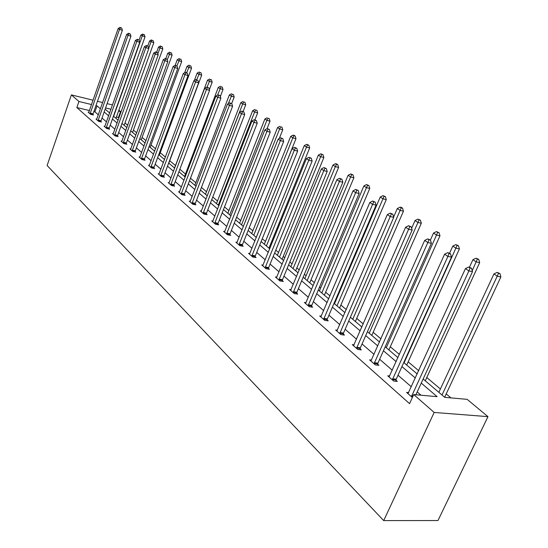 <?xml version="1.0" encoding="UTF-8"?>
<svg xmlns="http://www.w3.org/2000/svg" width="548" height="548" viewBox="0 0 548 548"><rect width="100%" height="100%" fill="white"/><g stroke="black" fill="none" stroke-linecap="round" stroke-linejoin="round"><path stroke-width="0.82" d="M423.145 378.997L444.764 397.341L467.136 399.348L487.96 416.638L437.982 520.538L383.703 520.6L47.107 165.517L71.398 94.893L78.939 101.496L76.843 107.552L409.555 403.65L413.726 394.567L437.119 396.656L421.261 383.1M118.875 110.169L120.574 111.573L118.546 111.086M118.95 117.875L118.464 117.464L120.574 111.573M450.942 397.896L446.202 393.896M440.4 388.998L426.782 377.517M418.706 370.708L408.164 361.817M399.41 354.433L390.313 346.761M380.942 338.856L373.174 332.3M363.242 323.923L356.714 318.415M346.274 309.613L340.883 305.065M335.787 300.77L335.294 300.352M329.985 295.872L325.656 292.221M320.662 288.008L319.539 287.063M314.333 282.672L310.99 279.85M306.092 275.719L304.387 274.281M299.29 269.986L296.858 267.931M292.057 263.883L289.81 261.985M284.816 257.772L283.234 256.443M278.521 252.464L275.774 250.148M270.876 246.018L270.089 245.353M265.465 241.449L262.252 238.743M252.854 230.818L249.217 227.749M240.675 220.543L236.64 217.138M228.9 210.61L224.502 206.897M217.515 201.006L212.768 197.006M206.493 191.718L201.438 187.45M195.828 182.717L190.471 178.203M185.491 173.997L179.867 169.25M175.476 165.551L169.729 160.701M165.434 157.077L160.242 152.7M155.55 148.748L151.036 144.939M145.98 140.672L142.096 137.397M136.692 132.842L133.417 130.075M127.691 125.245L124.978 122.964M389.69 376.003L387.71 375.805L393.67 381.052L397.321 381.408L395.971 380.23M354.083 344.843L352.289 344.63L357.762 349.446L361.344 349.871L360.111 348.788M321.327 316.169L319.696 315.943L324.738 320.381L328.259 320.854L327.122 319.861M291.091 289.68L289.597 289.454L294.262 293.564L297.715 294.077L296.667 293.159M263.102 265.157L261.732 264.931L266.054 268.739L269.445 269.287L268.465 268.431M237.106 242.374L235.846 242.148L239.866 245.689L243.189 246.271L242.285 245.477M212.905 221.152L211.74 220.933L215.494 224.235L218.748 224.838L217.905 224.098M190.32 201.342L189.245 201.13L192.745 204.219L195.937 204.842L195.15 204.151M169.195 182.813L168.195 182.607L171.476 185.491L174.607 186.135L173.867 185.484M149.385 165.434L148.453 165.236L151.536 167.941L154.605 168.599L153.906 167.989M130.78 149.104L129.91 148.912L132.808 151.46L135.815 152.125L135.164 151.549M113.265 133.733L112.456 133.548L115.183 135.952L118.135 136.623L117.519 136.082M96.756 119.245L95.996 119.067L98.565 121.327L101.462 122.005L100.887 121.498M421.035 395.218L417.213 391.895M411.343 386.799L398.019 375.222M392.286 370.236L379.648 359.255M374.044 354.385L362.036 343.952M356.556 339.191L345.151 329.28M339.787 324.622L328.937 315.196M323.683 310.634L313.36 301.66M308.216 297.187L298.386 288.645M293.344 284.268L283.974 276.124M279.035 271.835L270.096 264.067M265.253 259.855L256.724 252.443M251.977 248.319L243.833 241.243M239.168 237.195L231.386 230.434M226.81 226.454L219.378 219.995M214.885 216.09L207.774 209.911M203.363 206.075L196.554 200.164M192.218 196.396L185.704 190.738M181.443 187.032L175.209 181.614M171.017 177.977L165.044 172.784M160.92 169.202L155.194 164.229M151.138 160.701L145.652 155.933M141.665 152.467L136.397 147.892M132.472 144.48L127.417 140.089M123.553 136.733L118.704 132.52M114.895 129.212L110.244 125.163M106.49 121.909L102.024 118.026M98.332 114.813L94.927 111.854L93.852 111.6M89.475 110.559L76.843 107.552M88.851 112.299L88.112 112.128L90.612 114.327L93.482 115.005L92.92 114.511M104.894 126.383L104.106 126.204L106.757 128.533L109.675 129.205L109.079 128.684M121.889 141.309L121.053 141.117L123.862 143.59L126.841 144.254L126.211 143.699M139.939 157.146L139.041 156.947L142.028 159.578L145.062 160.235L144.391 159.646M159.132 173.983L158.167 173.785L161.345 176.579L164.441 177.223L163.729 176.6M179.586 191.923L178.545 191.718L181.936 194.704L185.094 195.335L184.334 194.663M201.424 211.083L200.301 210.864L203.924 214.056L207.151 214.672L206.336 213.953M224.796 231.578L223.584 231.359L227.468 234.77L230.756 235.366L229.879 234.599M249.867 253.553L248.552 253.334L252.724 257.005L256.074 257.567L255.135 256.745M276.829 277.185L275.404 276.959L279.891 280.919L283.316 281.446L282.302 280.562M305.435 303.393L305.914 302.667L304.352 302.441L309.202 306.709L312.689 307.202L311.593 306.25M337.369 330.211L335.657 329.992L340.911 334.623L344.466 335.068L343.281 334.027M371.503 360.091L369.619 359.885L375.332 364.913L378.949 365.304L377.661 364.173M408.685 392.615L406.595 392.423L412.37 397.512M413.726 394.567L434.16 412.452L383.703 520.6M434.16 412.452L487.96 416.638M105.154 109.155L109.662 112.984M113.436 116.183L118.128 120.17M121.964 123.423L126.855 127.568M130.746 130.876L135.842 135.198M139.795 138.555L145.104 143.055M149.125 146.467L154.659 151.166M158.749 154.632L164.516 159.53M168.674 163.057L174.696 168.168M178.922 171.757L185.21 177.093M189.505 180.737L196.074 186.313M200.445 190.019L207.308 195.841M211.761 199.616L218.933 205.706M223.461 209.548L230.961 215.912M235.578 219.83L243.428 226.488M248.128 230.482L256.341 237.455M261.136 241.517L269.739 248.819M274.623 252.964L283.645 260.622M288.625 264.848L298.085 272.877M303.167 277.185L313.093 285.611M318.285 290.015L328.711 298.859M334.006 303.359L344.959 312.648M350.378 317.244L361.892 327.019M367.427 331.711L379.545 342M385.203 346.802L397.971 357.632M403.76 362.55L417.22 373.962M110.984 109.251L105.579 107.949M112.504 104.956L107.107 103.634M102.647 102.544L97.476 101.277M93.092 100.202L71.398 94.893M100.448 108.799L97.023 105.874L95.955 105.613M91.571 104.552L78.939 101.496M415.35 378.045L401.937 366.578M396.163 361.639L383.436 350.761M377.798 345.939L365.715 335.609M360.194 330.889L348.713 321.073M343.315 316.456L332.396 307.12M327.115 302.599L316.717 293.714M311.545 289.289L301.647 280.829M296.578 276.493L287.145 268.431M282.179 264.184L273.185 256.491M268.315 252.327L259.731 244.99M254.957 240.908L246.764 233.9M242.072 229.893L234.249 223.2M229.646 219.269L222.166 212.871M217.645 209.007L210.494 202.89M206.055 199.095L199.212 193.245M194.848 189.519L188.3 183.916M184.012 180.251L177.744 174.887M173.531 171.284L167.517 166.147M163.373 162.605L157.619 157.68M153.543 154.2L148.022 149.474M144.008 146.049L138.713 141.521M134.767 138.144L129.691 133.801M125.8 130.479L120.93 126.314M117.101 123.04L112.422 119.039M108.655 115.82L104.161 111.977M118.464 117.464L116.443 116.984M94.927 111.854L97.023 105.874M90.208 113.148L93.071 113.826L122.382 30.27L119.505 29.434L90.05 113.833M120.539 27.77L121.69 28.106L119.998 27.4L120.539 27.77L119.505 29.434L118.163 28.51L88.666 112.614M93.071 113.826L92.859 114.861M122.382 30.27L121.69 28.106M119.998 27.4L118.163 28.51M115.964 118.327L145.021 36.853L140.85 35.113L139.069 40.107M113.642 116.354L142.227 36.045L143.227 34.394L144.343 34.716L143.227 34.394M140.85 35.113L142.672 34.024M144.343 34.716L145.021 36.853M98.147 120.122L101.038 120.8L130.938 36.175L128.04 35.332L97.989 120.82M129.075 33.64L130.239 33.976L128.52 33.257L129.075 33.64L128.04 35.332L126.657 34.38L96.564 119.567M101.038 120.8L100.825 121.855M130.938 36.175L130.239 33.976M128.52 33.257L126.657 34.38M106.319 127.3L109.244 127.979L139.747 42.244L136.822 41.408L106.161 128.013M137.87 39.682L139.041 40.018L137.301 39.292L137.87 39.682L136.822 41.408L135.397 40.422L104.695 126.725M109.244 127.979L109.025 129.054M139.747 42.244L139.041 40.018M137.301 39.292L135.397 40.422M124.149 125.273L153.789 42.771L149.549 40.997L147.755 46.005M148.727 48.197L150.967 41.956L151.974 40.278L153.104 40.607L151.974 40.278M149.549 40.997L151.406 39.894M153.104 40.607L153.789 42.771M132.568 132.424L162.811 48.854L159.968 48.039L158.509 47.053L156.653 52.183M157.845 53.903L159.968 48.039L160.982 46.333L162.119 46.662L160.982 46.333M158.509 47.053L160.393 45.936M162.119 46.662L162.811 48.854M114.731 134.692L117.683 135.363L148.83 48.505L145.871 47.662L114.566 135.411M146.926 45.909L148.111 46.244L146.337 45.498L146.926 45.909L145.871 47.662L144.405 46.648L113.059 134.082M117.683 135.363L117.457 136.466M148.83 48.505L148.111 46.244M146.337 45.498L144.405 46.648M141.233 139.774L172.106 55.122L169.229 54.307L167.729 53.286L165.777 58.65M167.243 59.766L170.25 52.567L171.401 52.896L170.25 52.567M167.729 53.286L169.647 52.163M171.401 52.896L172.106 55.122M123.396 142.309L126.376 142.973L158.18 54.951L155.194 54.108L123.232 143.035M156.262 52.32L157.454 52.656L155.653 51.902L156.262 52.32L155.194 54.108L153.68 53.06L121.677 141.672M126.376 142.973L126.143 144.103M158.18 54.951L157.454 52.656M155.653 51.902L153.68 53.06M150.152 147.344L181.676 61.575L178.771 60.76L177.223 59.711L175.175 65.315M176.86 65.979L179.806 58.992L180.963 59.321L179.806 58.992M177.223 59.711L179.182 58.574M180.963 59.321L181.676 61.575M132.321 150.152L135.329 150.816L167.825 61.595L164.811 60.753L132.157 150.892M165.88 58.931L167.085 59.273L165.256 58.499L165.88 58.931L164.811 60.753L163.249 59.677L130.554 149.481M135.329 150.816L135.096 151.967M167.825 61.595L167.085 59.273M165.256 58.499L163.249 59.677M159.338 155.139L191.533 68.226L188.608 67.411L187.012 66.329L184.635 72.768M186.656 72.699L189.642 65.609L190.814 65.938L189.642 65.609M187.012 66.329L189.005 65.178M190.814 65.938L191.533 68.226M141.528 158.235L144.562 158.893L177.771 68.452L174.73 67.61L141.357 158.989M175.805 65.753L177.025 66.089L175.161 65.308L175.805 65.753L174.73 67.61L173.12 66.5L139.706 157.536M144.562 158.893L144.323 160.071M177.771 68.452L177.025 66.089M175.161 65.308L173.12 66.5M168.805 163.167L201.698 75.09L198.746 74.268L197.102 73.158L194.376 80.481M196.691 79.789L199.794 72.432L200.972 72.761L199.794 72.432M197.102 73.158L199.13 71.987M200.972 72.761L201.698 75.09M151.015 166.571L154.084 167.229L188.033 75.528L184.964 74.686L150.844 167.339M186.053 72.795L187.279 73.131L185.382 72.336L186.053 72.795L184.964 74.686L183.299 73.535L149.138 165.839M154.084 167.229L153.837 168.435M188.033 75.528L187.279 73.131M185.382 72.336L183.299 73.535M209.357 89.68L212.186 82.159L209.206 81.344L207.507 80.193L174.545 168.037M207.034 87.132L210.261 79.474L211.453 79.796L210.261 79.474M207.507 80.193L209.576 79.015M211.453 79.796L212.186 82.159M160.811 175.175L163.907 175.826L198.629 82.837L195.533 81.995L160.633 175.949M196.629 80.063L197.869 80.398L195.937 79.583L196.629 80.063L195.533 81.995L193.814 80.803L158.872 174.408M163.907 175.826L163.653 177.059M198.629 82.837L197.869 80.398M195.937 79.583L193.814 80.803M220.351 96.455L223.009 89.461L220.001 88.646L218.248 87.461L184.539 176.518M217.542 95.147L221.063 86.735L222.262 87.064L221.063 86.735M218.248 87.461L220.358 86.262M222.262 87.064L223.009 89.461M170.914 184.06L174.045 184.703L209.576 90.379L206.445 89.536L170.736 184.847M207.548 87.57L208.802 87.906L206.843 87.077L207.548 87.57L206.445 89.536L204.671 88.31L168.921 183.251M174.045 184.703L173.791 185.964M209.576 90.379L208.802 87.906M206.843 87.077L204.671 88.31M181.361 193.232L184.518 193.869L220.892 98.181L217.734 97.339L181.176 194.033M218.844 95.325L220.104 95.667L218.111 94.825L218.844 95.325L217.734 97.339L215.898 96.071L179.299 192.382M184.518 193.869L184.258 195.163M220.892 98.181L220.104 95.667M218.111 94.825L215.898 96.071M192.149 202.712L195.335 203.342L232.592 106.243L229.4 105.408L191.958 203.527M230.523 103.353L231.797 103.688L229.763 102.832L230.523 103.353L229.4 105.408L227.502 104.093L190.026 201.822M195.335 203.342L195.067 204.671M232.592 106.243L231.797 103.688M229.763 102.832L227.502 104.093M203.301 212.514L206.528 213.131L244.696 114.587L241.476 113.751L203.109 213.336M242.606 111.655L243.894 111.991L241.819 111.114L242.606 111.655L241.476 113.751L239.517 112.395L201.109 211.576M206.528 213.131L206.254 214.501M244.696 114.587L243.894 111.991M241.819 111.114L239.517 112.395M214.843 222.652L218.097 223.262L257.231 123.232L253.984 122.396L214.652 223.495M255.115 120.252L256.416 120.587L254.299 119.697L255.115 120.252L253.984 122.396L251.95 120.992L212.576 221.673M218.097 223.262L217.816 224.666M257.231 123.232L256.416 120.587M254.299 119.697L251.95 120.992M226.79 233.153L230.078 233.749L270.219 132.184L266.938 131.356L226.591 234.003M268.075 129.164L269.39 129.492L267.232 128.581L268.075 129.164L266.938 131.356L264.828 129.897L224.447 232.119M230.078 233.749L229.79 235.195M270.219 132.184L269.39 129.492M267.232 128.581L264.828 129.897M239.168 244.024L242.483 244.607L283.679 141.459L280.364 140.637L238.962 244.894M281.514 138.397L282.843 138.726L280.638 137.795L281.514 138.397L280.364 140.637L278.179 139.124L236.743 242.935M242.483 244.607L242.189 246.093M283.679 141.459L282.843 138.726M280.638 137.795L278.179 139.124M251.991 255.293L255.341 255.861L297.646 151.084L294.297 150.268L251.785 256.176M295.454 147.974L296.79 148.303L294.543 147.35L295.454 147.974L294.297 150.268L292.029 148.7L249.484 254.149M255.341 255.861L255.039 257.396M297.646 151.084L296.79 148.303M294.543 147.35L292.029 148.7M265.294 266.979L268.678 267.534L312.141 161.078L308.764 160.269L265.081 267.883M309.921 157.92L311.271 158.249L308.983 157.269L309.921 157.92L308.764 160.269L306.407 158.639L262.691 265.773M268.678 267.534L268.362 269.109M312.141 161.078L311.271 158.249M308.983 157.269L306.407 158.639M279.103 279.11L282.515 279.651L327.19 171.456L323.786 170.654L278.884 280.028M324.957 168.25L326.32 168.572L323.978 167.572L324.957 168.25L323.786 170.654L321.34 168.962L276.404 277.843M282.515 279.651L282.193 281.275M327.19 171.456L326.32 168.572M323.978 167.572L321.34 168.962M231.66 103.593L234.188 96.996L231.153 96.181L229.338 94.955L194.848 185.272M228.29 103.654L232.215 94.235L233.427 94.564L232.215 94.235M229.338 94.955L231.489 93.749M233.427 94.564L234.188 96.996M243.141 111.477L245.73 104.784L242.668 103.969L240.798 102.702L205.5 194.307M207.233 195.78L242.668 103.969L243.737 101.983L244.963 102.312L243.737 101.983M240.798 102.702L242.99 101.476M244.963 102.312L245.73 104.784M254.916 119.854L257.656 112.833L254.567 112.018L252.635 110.71L216.494 203.637M218.289 205.158L254.567 112.018L255.649 109.99L256.882 110.319L255.649 109.99M252.635 110.71L254.875 109.47M256.882 110.319L257.656 112.833M267.027 128.698L270 121.156L266.883 120.348L264.876 118.991L227.858 213.275M229.708 214.85L266.883 120.348L267.965 118.272L269.212 118.601L267.965 118.272M264.876 118.991L267.164 117.738M269.212 118.601L270 121.156M279.274 138.534L282.761 129.766L279.617 128.958L277.548 127.561L239.606 223.248M241.524 224.879L279.617 128.958L280.713 126.848L281.967 127.17L280.713 126.848M277.548 127.561L279.877 126.287M281.967 127.17L282.761 129.766M256.286 237.407L295.982 138.678L292.81 137.884L290.666 136.431L251.758 233.558M253.745 235.243L292.81 137.884L293.906 135.719L295.173 136.041L294.317 135.466L293.05 135.144L293.906 135.719M290.666 136.431L293.05 135.144M295.173 136.041L295.982 138.678M268.952 248.148L309.675 147.919L306.476 147.124L304.256 145.617L264.335 244.237M266.397 245.984L306.476 147.124L307.579 144.912L308.86 145.234L306.688 144.316L307.579 144.912M304.256 145.617L306.688 144.316M308.86 145.234L309.675 147.919M282.069 259.279L323.875 157.495L320.649 156.707L318.34 155.146L277.363 255.293M279.501 257.101L320.649 156.707L321.751 154.447L323.046 154.762L320.827 153.824L321.751 154.447M318.34 155.146L320.827 153.824M323.046 154.762L323.875 157.495M295.66 270.815L338.602 167.428L335.342 166.647L332.951 165.03L290.872 266.753M293.077 268.623L335.342 166.647L336.458 164.332L337.76 164.647L336.801 164.003L335.499 163.688L336.458 164.332M332.951 165.03L335.499 163.688M337.76 164.647L338.602 167.428M309.757 282.782L353.892 177.737L350.604 176.97L348.117 175.285L304.873 278.637M307.168 280.583L350.604 176.97L351.72 174.6L353.035 174.908L350.727 173.928L351.72 174.6M348.117 175.285L350.727 173.928M353.035 174.908L353.892 177.737M293.44 291.707L296.886 292.228L342.843 182.244L339.411 181.45L293.214 292.639M340.582 178.991L341.959 179.306L339.561 178.285L340.582 178.991L339.411 181.45L336.862 179.696L290.639 290.372M296.886 292.228L296.557 293.906M342.843 182.244L341.959 179.306M339.561 178.285L336.862 179.696M324.389 295.194L369.77 188.45L366.454 187.69L363.879 185.943L319.409 290.967M321.786 292.988L366.454 187.69L367.578 185.265L368.907 185.573L366.544 184.566L367.578 185.265M363.879 185.943L366.544 184.566M368.907 185.573L369.77 188.45M308.339 304.798L311.819 305.298L359.125 193.471L355.659 192.684L308.113 305.75M356.837 190.163L358.228 190.478L355.775 189.43L356.837 190.163L355.659 192.684L353.015 190.855L305.914 302.667M311.819 305.298L311.476 307.031M359.125 193.471L358.228 190.478M355.775 189.43L353.015 190.855M339.582 308.086L386.278 199.588L382.942 198.835L380.257 197.02L334.499 303.777M336.972 305.873L382.942 198.835L384.066 196.348L385.402 196.65L382.99 195.622L384.066 196.348M380.257 197.02L382.99 195.622M385.402 196.65L386.278 199.588M323.834 318.415L327.348 318.895L376.079 205.151L372.585 204.383L323.608 319.388M373.763 201.794L375.161 202.102L372.661 201.034L373.763 201.794L372.585 204.383L369.825 202.479L320.82 316.929M327.348 318.895L326.998 320.69M376.079 205.151L375.161 202.102M372.661 201.034L369.825 202.479M355.378 321.491L403.451 211.172L400.088 210.432L397.293 208.541L393.635 216.967M352.754 319.265L401.218 207.884L402.561 208.178L401.444 207.425L400.095 207.13L401.218 207.884M397.293 208.541L400.095 207.13M402.561 208.178L403.451 211.172M339.966 332.595L343.514 333.04L393.745 217.33L390.217 216.576L339.733 333.581M391.402 213.912L392.813 214.22L390.251 213.124L391.402 213.912L390.217 216.576L387.34 214.59L336.828 331.026M343.514 333.04L343.151 334.903M393.745 217.33L392.813 214.22M390.251 213.124L387.34 214.59M371.797 335.424L421.337 223.235L417.946 222.509L415.035 220.543L411.644 228.263M369.174 333.198L419.076 219.892L420.432 220.186L417.912 219.111L419.076 219.892M415.035 220.543L417.912 219.111M420.432 220.186L421.337 223.235M356.775 347.357L360.358 347.781L412.165 230.03L408.609 229.29L356.536 348.364M409.801 226.557L411.226 226.858L408.596 225.728L409.801 226.557L408.609 229.29L405.609 227.215L353.508 345.699M360.358 347.781L359.981 349.706M412.165 230.03L411.226 226.858M408.596 225.728L405.609 227.215M388.895 349.932L439.969 235.804L436.557 235.092L433.523 233.044L430.406 240.024M386.265 347.699L437.688 232.407L439.051 232.695L436.475 231.592L437.688 232.407M433.523 233.044L436.475 231.592M439.051 232.695L439.969 235.804M374.298 362.755L377.908 363.146L431.399 243.285L427.817 242.565L374.051 363.783M429.009 239.757L430.44 240.045L427.748 238.894L429.009 239.757L427.817 242.565L424.679 240.401L370.893 361.002M377.908 363.146L377.524 365.146M431.399 243.285L430.44 240.045M427.748 238.894L424.679 240.401M406.698 365.043L459.409 248.915L455.97 248.223L452.799 246.079L449.586 253.19M404.068 362.81L457.101 245.463L458.477 245.744L455.833 244.607L457.101 245.463M452.799 246.079L455.833 244.607M458.477 245.744L459.409 248.915M392.587 378.819L396.225 379.182L451.49 257.135L447.88 256.437L392.334 379.874M449.072 253.546L450.518 253.827L447.764 252.642L449.072 253.546L447.88 256.437L444.606 254.176L389.032 376.969M396.225 379.182L395.827 381.264M451.49 257.135L450.518 253.827M447.764 252.642L444.606 254.176M425.269 380.798L479.692 262.602L476.233 261.93L472.924 259.69L469.492 267.177M472.225 270.657L477.37 259.088L478.753 259.362L476.041 258.197L477.37 259.088M472.924 259.69L476.041 258.197M478.753 259.362L479.692 262.602M415.898 394.759L472.506 271.623L468.869 270.945L411.425 396.677M470.061 267.972L471.52 268.246L468.691 267.027L470.061 267.972L468.869 270.945L465.444 268.575L407.979 393.649M472.506 271.623L471.52 268.246M468.691 267.027L465.444 268.575M444.64 397.238L500.893 276.898L497.413 276.254L493.954 273.911L438.852 392.327M442.017 395.005L498.543 273.329L499.934 273.596L497.159 272.397L498.543 273.329M493.954 273.911L497.159 272.397M499.934 273.596L500.893 276.898M90.084 113.628L92.948 114.306M98.023 120.615L100.914 121.293M106.196 127.8L109.114 128.472M114.601 135.198L117.553 135.87M123.266 142.816L126.246 143.487M132.191 150.673L135.198 151.33M141.391 158.762L144.425 159.42M150.878 167.106L153.947 167.763M160.667 175.723L163.763 176.367M170.771 184.608L173.901 185.251M181.21 193.793L184.368 194.424M191.999 203.281L195.191 203.904M203.15 213.09L206.37 213.706M214.686 223.242L217.94 223.851M226.632 233.749L229.92 234.345M239.003 244.634L242.319 245.216M251.827 255.909L255.176 256.478M265.122 267.609L268.506 268.164M278.925 279.754L282.343 280.288M293.255 292.358L296.708 292.879M308.154 305.462L311.634 305.962M323.649 319.094L327.163 319.566M339.774 333.28L343.322 333.732M356.577 348.062L360.159 348.48M374.092 363.468L377.709 363.865M392.375 379.552L396.019 379.915M411.685 395.608L413.185 395.738M411.473 396.348L412.85 396.471"/></g></svg>

